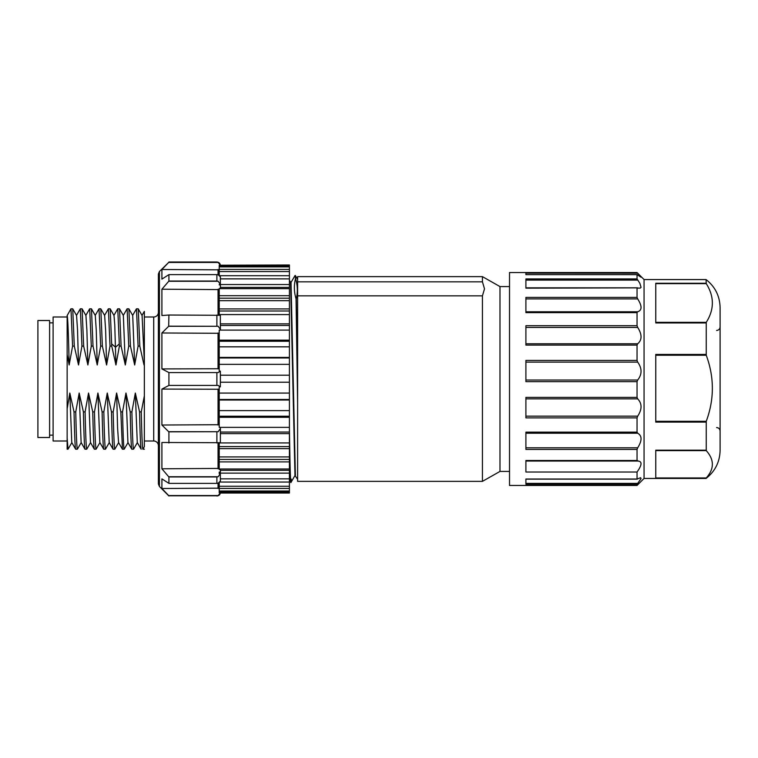<?xml version="1.0" encoding="UTF-8"?>
<svg xmlns="http://www.w3.org/2000/svg" width="758" height="758" viewBox="0 0 758 758"><rect width="100%" height="100%" fill="white"/><g stroke="black" fill="none" stroke-linecap="round" stroke-linejoin="round"><path stroke-width="1.14" d="M509.528 286.581L499.986 286.581L499.986 471.419L509.528 471.419M289.414 428.554C290.02 469.638 290.665 491.62 291.271 479.103M291.063 479.103C290.513 488.531 289.963 476.052 289.414 441.668M482.439 295.847L484.504 288.836L482.439 281.834L297.61 281.834L297.61 295.847L482.439 295.847L482.439 481.358L297.61 481.358L297.61 402.754L296.046 298.775C294.047 292.162 293.848 285.539 295.449 278.897L295.298 275.467M291.034 282.582L295.383 475.465M294.966 475.474L290.608 282.544M295.336 275.542L295.658 278.897C297.657 285.51 297.856 292.133 296.255 298.775L297.61 387.3L297.61 295.847M297.61 281.834L297.61 276.642L482.439 276.642L482.439 281.834M297.61 387.3L297.61 402.754M220.398 492.425L220.351 493.013L289.414 493.013L220.351 492.785L218.181 495.561L216.883 495.808L168.92 495.808L216.883 495.808M219.318 494.803L219.991 493.875M168.92 483.377L216.883 483.377L218.181 483.159L220.398 481.112L220.398 478.848L289.414 478.848L220.351 478.848L220.351 473.608L218.181 476.725L216.883 476.943L168.92 476.943L168.92 483.377L161.909 478.876L161.909 488.503L168.674 495.561L218.181 495.561M219.223 424.707L161.909 425.02L168.674 431.709L218.181 431.709L220.398 428.507L220.351 442.71L161.909 442.483L161.909 468.795L168.674 476.725L218.181 476.725M218.181 431.709L168.92 431.833L168.92 442.975M220.398 382.221L220.351 371.136L218.181 372.566L168.92 372.566L168.92 385.434L161.909 389.081L161.909 425.02M168.92 385.434L218.181 385.434L220.351 386.864L220.351 382.221L289.414 382.221L289.414 375.21L220.398 375.21M220.398 325.466L289.414 325.466L289.414 323.865L220.351 323.865L220.398 329.493L218.181 326.291L168.674 326.291L161.909 332.98L219.223 333.293M220.351 323.865L220.351 315.29L168.92 315.025L168.674 326.291M168.92 326.167L218.181 326.291M220.388 284.894L219.223 284.894L220.351 284.392L220.351 278.878L289.414 278.878L220.398 278.84M220.398 278.878L220.398 276.888L218.181 274.841L216.883 274.623L168.92 274.623L168.92 281.057L161.909 289.205L219.223 289.584M168.92 281.057L216.883 281.057L218.181 281.275L220.351 284.392M218.181 262.439L168.674 262.439L216.883 262.192L218.181 262.439L220.351 265.215L289.414 264.987L289.414 266.892L219.223 266.892L219.223 275.239M289.414 278.878L289.414 287.386L220.398 287.386L220.398 285.017M289.414 287.386L289.414 295.705L219.223 295.705L219.223 288.514L220.398 288.514L220.398 285.074M220.398 330.109L220.398 329.493M220.398 428.507L220.398 427.37M220.351 473.608L219.223 473.608L219.223 472.082L220.398 472.082L220.398 469.486L219.223 469.486L219.223 442.814M220.398 480.06L220.398 479.463M161.909 468.795L219.223 468.425M161.909 289.205L161.909 315.517L168.92 315.025M218.181 281.275L168.674 281.275M168.674 262.439L161.909 269.497L161.909 279.124L168.92 274.623M161.909 488.503L219.223 488.171M219.223 389.252L161.909 389.081M161.909 332.98L161.909 368.919L219.223 368.748M219.223 269.829L161.909 269.497M67.149 316.996L53.107 316.996L53.107 441.004L67.149 441.004M67.14 437.906L68.002 449.191L67.149 449.191L67.149 354.536L69.158 364.968L72.588 346.103L70.968 308.809L72.683 308.809M75.592 449.143L71.764 442.52L69.821 393.032L67.149 408.77M144.352 395.865L141.263 411.897C141.793 435.604 142.333 448.035 142.874 449.191L144.352 446.623L144.361 362.135L142.078 315.499M141.168 449.191C140.618 448.035 140.088 435.604 139.567 411.897L141.263 411.897M139.567 411.897L135.331 393.032L131.901 411.897C132.442 435.604 132.972 448.035 133.512 449.191L131.807 449.191C131.276 448.035 130.736 435.604 130.205 411.897L131.901 411.897M130.205 411.897L125.97 393.032L122.54 411.897C123.08 435.604 123.62 448.035 124.151 449.191L122.445 449.191L120.835 411.897L122.54 411.897M120.835 411.897L116.618 393.032L117.585 427.863L118.561 442.52L122.389 449.143M116.609 393.032L113.179 411.897C113.719 435.604 114.259 448.035 114.799 449.191L113.084 449.191C112.554 448.035 112.013 435.604 111.473 411.897L113.179 411.897M111.473 411.897L107.257 393.032L103.827 411.897C104.358 435.604 104.898 448.035 105.438 449.191L103.723 449.191C103.183 448.035 102.652 435.604 102.112 411.897L103.827 411.897M102.112 411.897L97.896 393.032L94.466 411.897C95.006 435.604 95.546 448.035 96.077 449.191L94.371 449.191C93.831 448.035 93.291 435.604 92.751 411.897L94.466 411.897M92.751 411.897L88.534 393.032L85.104 411.897C85.645 435.604 86.175 448.035 86.715 449.191L85.01 449.191C84.479 448.035 83.939 435.604 83.399 411.897L85.104 411.897M83.399 411.897L79.173 393.032L75.753 411.897C76.283 435.604 76.823 448.035 77.363 449.191L75.648 449.191C75.099 448.035 74.568 435.604 74.038 411.897L75.753 411.897M74.038 411.897L69.821 393.032M74.293 346.103L78.51 364.968L77.543 330.109L76.567 315.489L72.74 308.857L74.293 346.103L72.588 346.103M78.51 364.968L81.94 346.103L80.329 308.809L82.044 308.809M83.655 346.103L87.871 364.968L86.895 330.147L85.929 315.489L82.091 308.857L83.655 346.103L81.94 346.103M87.871 364.968L91.301 346.103L89.69 308.809L91.396 308.809M93.016 346.103L97.232 364.968L96.257 330.156L95.281 315.48L91.453 308.857L93.016 346.103L91.301 346.103M97.232 364.968L100.662 346.103L99.042 308.809L100.757 308.809M102.368 346.103L106.594 364.968L105.618 330.147L104.642 315.48L100.814 308.857L102.368 346.103L100.662 346.103M106.594 364.968L110.014 346.103L108.403 308.809L110.118 308.809M110.175 308.866L111.729 346.103L110.014 346.103M111.729 346.103L115.946 364.968L114.752 324.614L114.003 315.489L110.175 308.857M115.955 364.968L119.385 346.103L121.09 346.103L125.307 364.968L128.746 346.103L127.126 308.809M142.078 315.489L138.25 308.857L139.804 346.103L138.098 346.103L134.678 364.968L130.452 346.103L128.737 346.103M139.804 346.103L144.02 364.968M144.361 379L144.361 441.004L153.713 441.004L153.713 316.996L144.361 316.996L144.361 311.415M144.361 340.844L144.361 362.144M144.361 316.996L144.361 362.22M144.371 340.835L144.247 346.103M138.098 346.103L136.487 308.809L138.193 308.809M134.668 364.977L132.716 315.489L128.888 308.857L130.442 346.103M125.307 364.977L123.355 315.489L119.527 308.857L121.09 346.103M119.385 346.093L117.765 308.809L119.48 308.809M144.361 446.623L144.361 441.004M142.874 449.191L144.361 449.191M141.111 449.143L137.274 442.511L135.331 393.032M131.75 449.143L127.922 442.52L125.97 393.032M113.027 449.143L109.199 442.511L107.257 393.032M103.675 449.143L99.838 442.52L97.896 393.032M94.314 449.143L90.486 442.511L88.534 393.032M84.953 449.143L81.125 442.511L79.173 393.032M153.713 441.004A4.681 4.681 0 0 1 158.394 445.685M153.713 316.996A4.681 4.681 0 0 0 158.394 312.315M158.394 379L158.394 273.998L159.426 271.516L159.426 486.484L158.394 484.002L158.394 379M168.92 372.566L161.909 368.919M159.426 271.516L168.92 262.192M220.351 492.785L219.223 492.785L219.223 482.761M289.414 382.221L289.414 393.08L219.223 393.08L219.223 386.864L220.351 386.864M220.351 371.136L219.223 371.136L219.223 330.109L289.414 330.109L289.414 325.466M289.414 265.812L219.223 265.812L219.223 265.215L220.351 265.215M69.158 364.968C68.485 334.079 67.813 317.564 67.149 315.432L67.149 354.545M49.602 435.149L53.107 435.149M37.9 437.489L37.9 320.511L49.602 320.511L49.602 437.489L37.9 437.489M289.414 330.109L289.414 375.21L220.351 375.201M289.414 393.08L289.414 433.633L220.351 433.633M289.414 432.051L220.398 432.051M219.223 315.186L219.223 295.705M289.414 410.618L219.223 410.618L219.223 427.37L289.414 427.37M219.223 410.618L219.223 393.08M219.223 265.812L219.223 266.892M289.414 278.84L289.414 266.892M289.414 295.705L289.414 300.661L219.223 300.661M289.414 323.865L289.414 300.661M289.414 478.848L289.414 433.633M289.414 478.923L289.414 482.05L220.066 482.05M289.414 492.994L289.414 482.05M289.414 269.412L219.223 269.412M289.414 271.563L219.223 271.563M289.414 275.704L219.848 275.704M289.414 284.544L219.223 284.544M289.414 288.656L219.223 288.656M289.414 298.197L219.223 298.197M289.414 308.923L219.223 308.923M289.414 310.998L219.223 310.998M289.414 314.589L219.223 314.589M289.414 340.162L219.223 340.162M289.414 341.261L219.223 341.261M289.414 346.832L219.223 346.832M289.414 357.416L219.223 357.416M289.414 357.975L219.223 357.975M289.414 364.352L219.223 364.352M289.414 399.475L219.223 399.475M289.414 400.016L219.223 400.016M289.414 416.218L219.223 416.218M289.414 417.298L219.223 417.298M289.414 442.937L219.223 442.937M289.414 446.566L219.223 446.566M289.414 448.622L219.223 448.622M289.414 456.922L219.223 456.922M289.414 459.424L219.223 459.424M289.414 461.897L219.223 461.897M289.414 468.994L219.223 468.994M289.414 473.134L219.223 473.134M289.414 470.301L220.398 470.301M289.414 486.248L219.223 486.248M289.414 488.427L219.223 488.427M289.414 491.004L219.223 491.004M289.414 492.113L219.223 492.113M706.248 283.625C714.387 296.549 714.387 309.454 706.248 322.349L706.248 355.256C714.387 377.285 714.387 399.305 706.248 421.306L706.248 450.622C714.387 459.746 714.387 468.851 706.248 477.957L706.058 478.44C715.145 471.286 719.825 461.925 720.1 450.356L720.1 307.644C719.825 296.075 715.145 286.714 706.058 279.56L706.248 283.625L655.755 283.625M706.248 477.957L655.755 477.957L655.755 450.622L706.248 450.622M706.058 322.936L655.755 322.936L655.755 283.274L706.058 283.274M706.058 422.092L655.755 422.092L655.755 354.441L706.058 354.441M720.1 408.808L720.1 349.192M706.058 478.156L655.755 478.156L655.755 450.167L706.058 450.167M637.203 274.604L525.9 274.652L525.9 272.539L637.042 272.548L641.05 277.21L637.042 274.652L637.042 278.935L639.856 283.303L641.05 287.32L640.302 288.078L637.042 288.163L637.042 297.392L637.677 298.917C642.159 305.995 642.159 310.278 637.677 311.765L637.042 312.628L637.042 325.694L637.677 327.409C642.159 334.505 642.159 339.963 637.677 343.772L637.042 345.098L637.042 360.42L637.677 362.125C642.159 368.388 642.159 374.357 637.677 380.023L637.042 381.653L637.042 397.391L637.677 398.869C642.159 403.55 642.159 409.311 637.677 416.161L637.042 417.895L637.042 432.145L637.677 433.225C642.159 435.746 642.159 440.606 637.677 447.807L637.042 449.447L637.042 460.494L638.264 461.006M525.9 274.604L525.9 273.183L637.677 273.183M706.058 478.44L644.063 478.44L644.063 279.56L706.058 279.56M637.62 461.044L525.9 461.044L637.677 461.035C642.339 461.234 642.121 464.9 637.042 472.016L637.042 479.009L640.614 477.729L641.05 478.611L637.677 483.386L525.9 483.386M637.677 483.386L637.042 485.452L509.528 485.461L509.528 272.539L637.042 272.548L644.063 279.56M637.677 287.869L525.9 288.163L525.9 278.935L637.042 278.935M637.042 312.628L525.9 312.628L525.9 297.392L637.042 297.392M637.042 345.098L525.9 345.098L525.9 325.694L637.042 325.694M637.042 381.653L525.9 381.653L525.9 360.42L637.042 360.42M637.042 417.895L525.9 417.895L525.9 397.391L637.042 397.391M637.042 449.447L525.9 449.447L525.9 432.145L637.042 432.145M637.042 472.016L525.9 472.016L525.9 460.494L637.042 460.494M637.042 484.267L525.9 484.267L525.9 479.009L637.042 479.009M716.594 427.55C718.726 427.758 719.892 428.924 720.1 431.056L720.1 326.944C719.892 329.076 718.726 330.242 716.594 330.45M216.883 483.377L216.883 476.943M216.883 442.975L216.883 431.833M216.883 385.434L216.883 372.566M216.883 326.167L216.883 315.025M216.883 281.057L216.883 274.623M216.883 262.192L216.883 262.012C219.015 262.221 220.19 263.396 220.398 265.527M218.058 488.503L218.058 483.206M218.058 468.795L218.058 442.871M218.058 425.02L218.058 389.081M218.058 368.919L218.058 332.98M218.058 315.129L218.058 289.205M218.058 274.794L218.058 269.497M119.338 343.905L115.51 347.221L111.672 343.905M655.755 322.349L706.248 322.349M706.248 355.256L655.755 355.256M655.755 421.306L706.248 421.306M637.677 380.023L525.9 380.023M525.9 362.125L637.677 362.125M637.677 343.772L525.9 343.772M525.9 327.409L637.677 327.409M637.677 311.765L525.9 311.765M525.9 298.917L637.677 298.917M525.9 280.09L637.677 280.09M637.677 447.807L525.9 447.807M525.9 433.225L637.677 433.225M637.677 416.161L525.9 416.161M525.9 398.869L637.677 398.869M637.042 274.652L525.9 274.652M289.395 480.297L290.911 482.533L295.004 475.484M295.061 275.495L290.996 282.516M297.6 479.312L294.966 475.512M291.034 282.488L289.423 280.46M297.61 279.437L295.326 275.495M499.986 286.581L482.439 276.642M499.986 471.419L482.439 481.358M216.883 495.988C219.015 495.779 220.19 494.604 220.398 492.473M68.059 449.143L71.887 442.52M141.954 315.489L144.323 311.396M136.431 308.847L132.603 315.48M128.832 308.809L127.136 308.809M127.079 308.838L123.241 315.48M113.88 315.489L117.708 308.857M137.397 442.511L133.569 449.143M128.045 442.511L124.208 449.143M118.684 442.511L114.846 449.143M109.323 442.511L105.495 449.143M99.961 442.52L96.133 449.143M90.6 442.511L86.772 449.143M81.248 442.511L77.42 449.143M159.426 486.484L168.92 495.988M168.92 262.012L216.883 262.012M108.347 308.857L104.519 315.48M98.995 308.857L95.167 315.48M89.633 308.857L85.806 315.489M80.282 308.847L76.444 315.48M70.92 308.857L67.206 315.48M49.602 322.851L53.107 322.851M637.497 287.822L525.9 287.822M525.9 479.151L637.336 479.151M644.063 478.44L637.08 485.423M525.9 485.452L637.042 485.452"/></g></svg>
